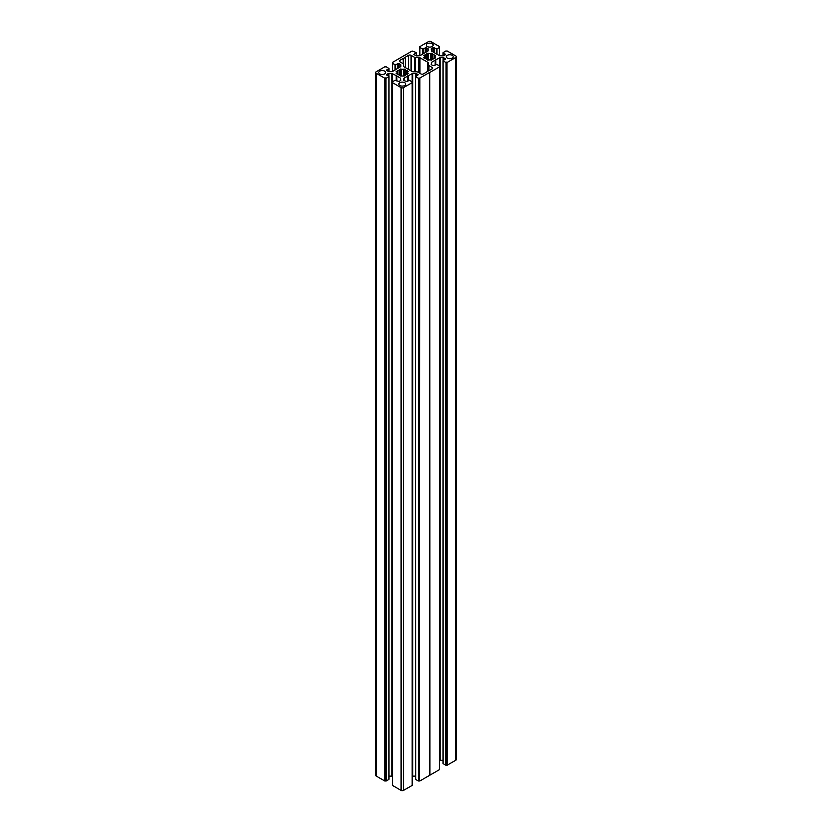 <?xml version="1.0" encoding="UTF-8"?>
<svg xmlns="http://www.w3.org/2000/svg" width="832" height="832" viewBox="0 0 832 832"><rect width="100%" height="100%" fill="white"/><g stroke="black" fill="none" stroke-linecap="round" stroke-linejoin="round"><path stroke-width="1.25" d="M397.145 74.11L397.145 73.122L396.146 73.424L397.925 74.204L397.925 70.834L400.431 69.035L405.226 69.638M397.145 73.122L397.145 71.926L396.146 71.614L397.925 70.834M435.729 55.983L434.855 56.108L434.855 57.304L435.729 57.793L430.841 60.06L430.726 53.726L431.569 53.227L432.619 53.83M430.726 53.726L427.814 53.227L423.654 55.63L424.528 56.108L424.528 57.304L423.53 57.616L425.308 58.396L425.308 55.026M404.186 69.035L404.186 76.003L400.431 76.003L397.925 74.204M447.242 765.159L446.93 62.39L447.242 765.159L455.863 760.178L455.863 57.408A1.726 0.998 0 0 0 456.373 56.711A1.726 0.998 0 0 0 455.863 56.004L447.242 51.022L445.734 51.033L443.019 52.707L445.276 54.808L445.276 54.111M447.242 62.39L455.863 57.408M435.687 64.844L435.687 59.894L440.149 57.554L443.706 57.699L445.526 58.958L443.019 60.715L443.144 763.662L445.734 765.149L446.035 62.379L445.734 765.149M443.144 60.892L445.734 62.379M440.149 57.554L440.149 760.323L443.019 760.323M456.373 56.711L456.373 759.481A1.726 0.998 180 0 1 455.863 760.178M446.93 765.159L446.035 765.149M440.149 760.323L439.598 760.438M439.535 769.434L439.598 66.747L439.525 65.967L436.935 64.48L432.983 65.707L431.153 64.449L431.413 62.4L435.219 60.164L435.219 65.114M429.894 775.174L429.77 72.436L429.894 775.174L439.535 769.61M429.77 775.206L429.572 72.446L419.546 78.208L419.546 780.978L419.848 78.208M429.489 72.644L429.572 775.216M429.489 775.414L419.848 780.978M418.652 780.967L418.652 78.198L418.34 780.967L419.546 780.978M418.34 780.967L415.761 779.47L415.626 76.523L418.142 74.766L416.312 73.507L412.766 73.362L408.294 75.712L408.294 80.662M415.626 776.131L412.766 776.131L412.766 73.362M412.214 776.246L412.766 776.131M412.152 82.472L412.152 785.242M412.152 785.418L403.52 790.4L403.52 87.63A1.726 0.998 180 0 1 401.086 87.63L401.086 790.4A1.726 0.998 0 0 0 403.52 790.4M396.781 80.933L396.781 75.982L400.587 78.208L400.847 80.257L399.017 81.515L395.065 80.288L392.475 81.775L392.402 82.566L392.465 785.418L401.086 790.4M396.313 80.662L396.313 75.712L391.851 73.362L391.851 776.131L392.402 776.246M391.851 776.131L388.981 776.131M391.851 73.362L388.294 73.507L386.474 74.766L388.981 76.523L388.856 779.116M388.856 779.47L386.266 780.967L385.965 78.198L386.266 780.967M385.07 780.978L384.758 78.208L384.758 780.978L385.965 780.967M384.758 780.978L376.137 775.996A1.726 0.998 180 0 1 375.627 775.289L375.627 72.519A1.726 0.998 0 0 0 376.137 73.226L376.137 775.996M445.276 54.808L443.092 55.869L439.546 55.723L431.413 51.022L431.153 48.974L432.983 47.715L436.935 48.942L439.525 47.455L439.598 46.665L430.914 41.6A1.726 0.998 180 0 0 428.48 41.6L419.786 46.665L419.786 55.754L419.786 46.665M419.848 46.758L419.869 47.278M395.065 70.023L395.065 64.761L392.475 63.263L392.402 62.483L402.511 56.586L412.152 51.022L416.239 52.53L413.858 54.465L416.291 55.869L419.848 55.723L427.981 51.022L428.23 48.974L426.41 47.715L422.448 48.942L419.806 47.362M395.065 64.761L399.017 63.523L400.847 64.782L400.847 66.487L392.454 71.531L388.908 71.677L386.724 70.626L388.981 68.515L386.266 66.851L384.758 66.841L376.137 71.822A1.726 0.998 0 0 0 375.627 72.519M384.758 78.208L376.137 73.226M385.07 78.208L385.965 78.198M388.856 76.7L386.266 78.198M392.465 82.649L401.086 87.63M412.152 82.649L403.52 87.63M407.826 80.933L407.826 75.982L404.019 78.208L404.019 80.61L406.806 81.515L409.552 80.288L412.131 81.952M418.34 78.198L415.761 76.7M418.652 78.198L419.546 78.208M429.894 72.405L439.535 66.841M446.93 62.39L446.035 62.379M419.921 73.351L419.921 57.741A1.726 0.998 0 0 0 418.704 57.45L415.511 57.45A1.726 0.998 180 0 1 414.294 57.169L411.07 55.307A1.726 0.998 0 0 0 408.637 55.307L405.288 57.231A4.306 2.486 180 0 1 403.218 58.438L399.87 60.362L399.87 61.766A1.726 0.998 180 0 1 399.37 61.069A1.726 0.998 180 0 1 399.87 60.362M419.921 57.741L427.898 62.348A1.726 0.998 180 0 1 428.407 63.055L428.407 64.896A1.726 0.998 0 0 0 428.906 65.603L432.13 67.465A1.726 0.998 180 0 1 432.63 68.162A1.726 0.998 180 0 1 432.13 68.869L428.782 70.793A4.306 2.486 0 0 0 426.712 71.999L423.363 73.923A1.726 0.998 0 0 1 420.93 73.923L417.706 72.072A1.726 0.998 180 0 0 416.489 71.781L413.296 71.781A1.726 0.998 0 0 1 412.079 71.49L404.102 66.882A1.726 0.998 180 0 1 403.593 66.175L403.593 64.334A1.726 0.998 0 0 0 403.094 63.627L399.87 61.766M435.729 55.63L432.619 54.184L432.619 59.592M430.726 59.696L427.814 60.195L425.308 58.396M406.692 70.834L405.226 69.992L405.226 75.046L408.47 73.424L407.472 73.122L407.472 71.926L408.47 71.614L406.692 70.834L406.692 74.204M405.226 75.4L404.186 76.003M447.346 55.307A3.442 1.986 180 0 1 452.213 55.307A3.442 1.986 180 0 1 453.222 56.711A3.442 1.986 180 0 1 452.213 58.115A3.442 1.986 180 0 1 447.346 58.115A3.442 1.986 180 0 1 446.337 56.711A3.442 1.986 180 0 1 447.346 55.307M399.87 82.711A3.442 1.986 0 0 0 398.861 84.115A3.442 1.986 0 0 0 399.87 85.519A3.442 1.986 0 0 0 404.737 85.519A3.442 1.986 0 0 0 405.746 84.115A3.442 1.986 0 0 0 404.737 82.711A3.442 1.986 0 0 0 399.87 82.711M432.13 46.519A3.442 1.986 0 0 0 433.139 45.115A3.442 1.986 0 0 0 432.13 43.711A3.442 1.986 0 0 0 427.263 43.711A3.442 1.986 0 0 0 426.254 45.115A3.442 1.986 0 0 0 427.263 46.519A3.442 1.986 0 0 0 432.13 46.519M384.654 73.923A3.442 1.986 180 0 1 379.787 73.923A3.442 1.986 180 0 1 378.778 72.519A3.442 1.986 180 0 1 379.787 71.115A3.442 1.986 180 0 1 384.654 71.115A3.442 1.986 180 0 1 385.663 72.519A3.442 1.986 180 0 1 384.654 73.923M446.472 764.899L446.472 62.13M434.855 58.292L434.855 57.304M435.292 65.073L435.292 59.946M434.075 58.396L434.075 55.026M428.407 70.918L428.407 64.896L428.407 70.918M426.774 59.592L426.774 53.83M403.77 78.562L403.77 80.257M407.909 80.881L407.909 75.754M399.381 75.4L399.381 69.638M396.708 80.881L396.708 75.754M407.472 74.11L407.472 73.122M419.089 780.707L419.089 77.938M428.657 59.696L428.657 53.726M405.288 67.569L405.288 57.231M403.218 63.71L403.218 58.438M424.528 58.292L424.528 57.304M385.528 780.707L385.528 77.938M403.593 66.175L403.593 64.334M401.274 75.504L401.274 69.545M403.343 75.504L403.343 69.545M396.5 73.736L396.5 73.185M431.569 53.227L431.569 60.195M428.542 60.06L428.542 53.352M443.706 57.699L443.706 60.216M445.276 59.311L445.276 58.604M443.092 60.57L443.092 57.554M435.791 59.862L435.791 64.782M439.546 65.978L439.546 57.699M435.5 57.928L435.5 57.366M434.689 58.396L434.689 55.026M443.144 55.869L443.144 52.884M427.898 71.115L427.898 62.348M432.13 68.869L432.13 67.465M428.906 65.603L428.906 70.73M435.157 65.156L435.157 60.237M431.413 62.4L431.413 64.802M404.019 80.61L404.019 78.208M407.763 76.045L407.763 80.964M396.843 76.045L396.843 80.964M400.587 80.61L400.587 78.208M407.295 74.204L407.295 70.834M417.882 74.422L417.882 75.119M416.312 76.024L416.312 73.507M415.709 73.362L415.709 76.388M412.152 73.507L412.152 81.796M408.408 80.59L408.408 75.67M408.117 73.185L408.117 73.736M429.551 775.33L429.551 72.561M427.814 53.227L427.814 60.195M422.448 48.942L422.448 54.215M419.869 55.713L419.869 47.455M423.062 53.862L423.062 48.942M425.194 47.715L425.194 52.634M426.41 51.927L426.41 47.715M427.981 48.62L427.981 51.022M439.525 55.713L439.525 47.455M436.935 48.942L436.935 54.215M434.2 47.715L434.2 52.634M436.332 53.862L436.332 48.942M431.413 48.62L431.413 51.022M432.983 51.927L432.983 47.715M439.535 47.289L439.535 46.758M430.841 60.06L430.841 53.352M424.705 55.026L424.705 58.396M418.704 57.45L418.704 72.644M415.511 71.781L415.511 57.45M414.294 57.169L414.294 71.781M411.07 70.907L411.07 55.307M408.637 55.307L408.637 69.503M414.118 54.808L414.118 54.111M416.239 52.884L416.239 55.869M423.883 57.928L423.883 57.366M397.311 74.204L397.311 70.834M386.724 69.919L386.724 70.626M388.856 71.677L388.856 68.692M386.724 75.119L386.724 74.422M388.294 73.507L388.294 76.024M388.908 76.388L388.908 73.362M392.454 81.796L392.454 73.507M396.209 75.67L396.209 80.59M400.431 76.003L400.431 69.035M392.475 63.263L392.475 71.521M395.668 64.761L395.668 69.68M397.8 68.442L397.8 63.523M400.587 66.83L400.587 64.438M399.017 63.523L399.017 67.746M401.159 69.17L401.159 75.878M403.458 75.878L403.458 69.17M392.465 62.566L392.465 63.097M443.019 763.485L443.019 60.715M443.019 55.869L443.019 52.707M439.598 66.747L439.598 769.517M439.587 66.061L439.587 66.706M412.194 82.514L412.194 81.869M412.214 82.566L412.214 785.335M392.413 82.514L392.413 81.869M392.402 82.566L392.402 785.335M415.626 779.293L415.626 76.523M439.598 46.665L439.587 47.362M416.374 55.869L416.374 52.707M388.981 71.677L388.981 68.515M388.981 779.293L388.981 76.523M392.402 62.483L392.413 63.17"/></g></svg>

